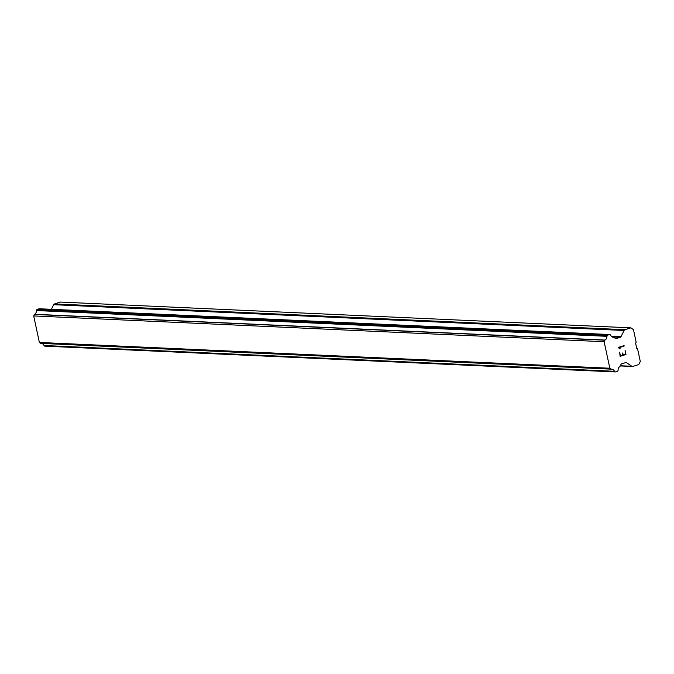 <?xml version="1.0" encoding="UTF-8"?>
<svg xmlns="http://www.w3.org/2000/svg" width="674" height="674" viewBox="0 0 674 674"><rect width="100%" height="100%" fill="white"/><g stroke="black" fill="none" stroke-linecap="round" stroke-linejoin="round"><path stroke-width="1.01" d="M41.527 343.42A3.968 3.362 92.6 0 1 44.004 345.509A0.826 0.699 92.6 0 0 44.257 345.846L44.535 346.04A0.826 0.699 92.6 0 0 45.065 346.116L615.092 371.871M39.505 308.81A0.826 0.699 92.6 0 0 39.092 308.793L37.188 309.391A0.826 0.699 92.6 0 0 36.758 309.779L36.598 310.107A0.826 0.699 92.6 0 0 36.506 310.554A3.968 3.362 92.6 0 1 34.585 314.278A0.8 0.674 92.6 0 0 34.458 314.438L33.7 315.946L39.378 342.451L40.651 343.327A0.8 0.674 92.6 0 0 40.828 343.386L611.267 369.158A0.8 0.674 -87.4 0 1 611.099 369.099L609.827 368.231L604.14 341.718L604.898 340.21A0.8 0.674 -87.4 0 1 605.033 340.05A3.968 3.362 92.6 0 0 606.954 336.326A0.826 0.699 -87.4 0 1 607.038 335.888L607.207 335.551A0.826 0.699 -87.4 0 1 607.636 335.163L609.54 334.565A0.826 0.699 -87.4 0 1 610.071 334.649L610.324 334.826A0.826 0.699 -87.4 0 1 610.593 335.163A3.968 3.362 92.6 0 0 613.416 337.295A3.968 3.362 92.6 0 0 613.694 337.295A0.826 0.699 -87.4 0 1 614.056 337.514L615.303 338.365A1.651 1.399 92.6 0 0 616.365 338.533L620.19 337.329A1.651 1.399 92.6 0 0 621.049 336.562L624.132 330.471A1.651 1.399 -87.4 0 1 624.983 329.704L630.872 327.85L633.467 329.628L636.163 342.198L635.624 343.26L636.711 348.315L637.604 348.93L640.3 361.5L638.741 364.575L632.861 366.429A1.651 1.399 -87.4 0 1 631.808 366.268L626.668 362.764A1.651 1.399 92.6 0 0 625.607 362.604L621.782 363.808A1.651 1.399 92.6 0 0 620.923 364.583L620.181 366.058A0.826 0.699 -87.4 0 1 619.945 366.462A3.968 3.362 92.6 0 0 618.092 370.152A0.826 0.699 -87.4 0 1 617.991 370.607L617.839 370.911A0.826 0.699 -87.4 0 1 617.409 371.298L615.505 371.896A0.826 0.699 -87.4 0 1 614.983 371.812L614.696 371.618A0.826 0.699 -87.4 0 1 614.444 371.281A3.968 3.362 92.6 0 0 611.621 369.158A3.968 3.362 92.6 0 0 611.267 369.158M51.35 309.315L53.684 304.699L624.132 330.471M630.872 327.85L60.424 302.078L54.543 303.932A1.651 1.399 92.6 0 0 53.684 304.699M620.409 355.762L619.65 352.224L620.409 355.762L622.759 355.021L622.734 352.974L623.147 354.903L622.725 352.974M623.147 354.903L625.489 354.162L625.118 350.505L625.977 354.499L620.122 356.344L619.65 352.224M620.122 356.344L625.969 354.499L625.118 350.505M620.122 348.711L619.069 347.666L620.122 348.711M619.709 348.837L618.218 347.447L624.082 345.602L624.175 346.057L619.077 347.666L624.175 346.057L624.073 345.602M44.257 345.846L614.696 371.618M44.004 345.509L614.444 371.281M40.651 343.327L611.099 369.099M39.378 342.451L609.827 368.231M33.7 315.946L604.14 341.718M34.458 314.438L604.898 340.21M34.585 314.278L605.033 340.05M36.506 310.554L606.954 336.326M36.598 310.107L607.038 335.888M613.146 337.27L613.694 337.295M620.333 365.755L631.808 366.268M625.287 362.705L626.668 362.764M44.535 346.04L614.983 371.812M36.758 309.779L607.207 335.551M37.188 309.391L607.636 335.163M39.092 308.793L609.54 334.565M615.539 338.491L616.365 338.533M612.203 336.966L620.19 337.329M611.166 336.115L621.049 336.562M54.543 303.932L624.983 329.704M620.24 365.931L632.439 366.488M44.855 346.15L615.303 371.922M39.303 308.768L609.743 334.54"/></g></svg>
